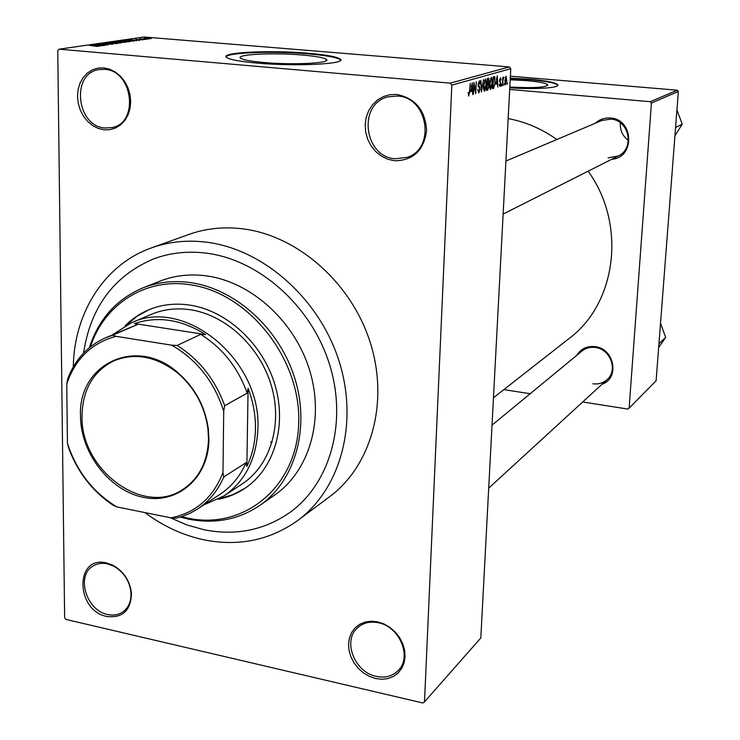 <?xml version="1.0" encoding="UTF-8"?>
<svg xmlns="http://www.w3.org/2000/svg" width="740" height="740" viewBox="0 0 740 740"><rect width="100%" height="100%" fill="white"/><g stroke="black" fill="none" stroke-linecap="round" stroke-linejoin="round"><path stroke-width="1.11" d="M394.476 160.746L387.714 159.202L381.368 156.094L375.754 151.589L371.129 145.9L367.725 139.314L365.717 132.146L365.19 124.755L366.189 117.493L368.659 110.732L372.488 104.793L377.493 99.983L383.431 96.552L390.008 94.674L396.89 94.461C415.501 98.318 425.408 110.436 426.61 130.814C423.752 150.683 413.04 160.663 394.476 160.746M397.51 96.034L388.167 96.838C357.457 103.6 363.793 157.065 395.216 158.776L407.019 157.37C435.934 148.814 428.155 97.208 397.51 96.034M375.587 678.524L369.362 676.379L363.516 672.947L358.327 668.387L354.053 662.929L350.908 656.852L349.039 650.451L348.54 644.031L349.447 637.908L351.704 632.395L355.219 627.76L359.816 624.236L365.273 622.016L371.323 621.202L377.65 621.859L383.958 623.949L389.897 627.381L395.188 631.979L399.545 637.501L402.736 643.68L404.614 650.192L405.076 656.695L404.096 662.874L401.737 668.396L398.12 672.993L393.44 676.443L387.936 678.571L381.886 679.274L375.587 678.524M378.251 622.738C370 621.128 363.072 622.84 357.476 627.853C342.305 640.785 354.571 672.309 376.29 676.388C385.105 678.201 392.413 676.258 398.194 670.551C412.365 657.176 399.563 626.429 378.251 622.738M106.81 616.466C75.388 610.555 74.74 554.945 106.514 562.955L112.98 565.286C123.811 571.484 129.981 580.835 131.48 593.36C130.878 610.546 122.655 618.252 106.81 616.466M107.346 563.834C101.935 562.724 97.125 563.491 92.898 566.137C75.767 575.85 86.451 610.676 107.624 614.496C113.414 615.754 118.539 614.866 122.979 611.832C128.704 607.512 131.369 601.102 130.971 592.611C129.555 580.761 123.719 571.909 113.46 566.045L107.346 563.834M104.1 129.815L98.207 128.418L92.62 125.569L87.607 121.388L83.407 116.106L80.234 109.973L78.237 103.285L77.515 96.385L78.107 89.596L79.994 83.259L83.084 77.682L87.228 73.158L92.223 69.921L97.819 68.126L103.748 67.886L109.705 69.209L115.385 72.039L120.49 76.239L124.773 81.585L128.001 87.829L130.009 94.618L130.693 101.63L130.027 108.493L128.057 114.857L124.875 120.398L120.648 124.856L115.607 127.992L109.992 129.676L104.1 129.815M104.654 69.375L99.188 69.579C70.753 72.964 76.294 126.503 104.969 128.001L111.907 127.604C139.351 123.108 133.015 70.43 104.654 69.375M509.814 87.015C533.327 88.273 545.972 87.533 547.757 84.813C546.12 83.148 539.136 81.751 526.834 80.642L510.193 79.8M509.777 87.81C535.205 89.577 560.476 87.894 557.784 84.758C555.601 82.547 546.333 80.697 529.988 79.226L510.286 78.172M557.784 84.758L557.757 85.23C555.574 83.01 546.305 81.159 529.96 79.68L510.258 78.625M263.68 62.484C251.341 61.383 243.756 60.033 240.925 58.451C233.433 54.446 272.921 52.401 302.42 55.038C315.314 56.157 323.186 57.553 326.044 59.237C333.259 63.067 293.854 65.25 263.68 62.484M308.377 53.261C269.48 49.802 217.162 52.466 227.143 57.785C230.889 59.857 240.87 61.624 257.076 63.085C297.175 66.767 349.354 63.853 339.854 58.839C336.062 56.592 325.572 54.732 308.377 53.261M340.52 60.227L339.836 59.487C336.043 57.239 325.554 55.37 308.367 53.891C274.105 50.894 227.356 52.457 226.209 56.897M595.33 123.247C599.604 119.353 604.645 117.614 610.454 118.03C633.995 119.103 635.114 157.833 611.804 159.239M608.095 157.879L618.178 156.02C634.976 148.629 629.222 119.871 610.713 119.103L601.907 120.463L505.92 161.033M576.719 355.385C580.826 348.753 586.94 345.839 595.053 346.644C614.422 348.475 619.954 378.353 602.092 384.199M592.87 383.773C598.346 384.504 603.082 383.126 607.068 379.639C618.233 370.379 610.435 348.993 595.312 347.504C590.215 346.857 585.747 348.059 581.918 351.102L492.017 425.149M144.892 512.58C163.299 526.297 183.076 535.399 204.222 539.876C238.881 546.693 270.109 540.191 297.896 520.377C340.742 488.705 358.863 422.642 338.892 360.593C319.06 298.525 263.505 249.445 207.024 242.248C187.46 239.779 168.96 241.647 151.534 247.854C104.46 264.402 74.009 312.891 73.297 366.874M297.896 520.377L329.726 496.605C371.443 465.756 389.259 401.977 370.176 342.305C351.232 282.625 297.637 235.597 242.85 228.845C223.869 226.533 205.896 228.392 188.931 234.441L151.534 247.854M493.46 397.741L569.051 338.559C616.531 303.382 626.771 224.359 588.124 171.19M556.869 139.499C541.81 128.834 525.567 121.86 508.158 118.585M206.922 253.228C188.238 250.814 170.598 252.664 154.013 258.769C114.08 275.548 90.585 306.998 83.546 353.119C90.585 306.998 114.08 275.548 154.013 258.769C170.598 252.664 188.238 250.814 206.922 253.228C259.592 260.091 311.189 306.055 329.374 363.914C347.707 421.754 330.438 483.155 290.163 512.274C330.438 483.155 347.707 421.754 329.374 363.914C311.189 306.055 259.592 260.091 206.922 253.228M170.126 517.686L186.98 524.975L204.314 529.812C236.023 535.963 264.643 530.118 290.163 512.274C264.643 530.118 236.023 535.963 204.314 529.812L186.98 524.975L170.126 517.686M504.264 83.528L503.829 85.276L504.264 83.528M503.006 81.233L502.432 85.701L502.858 77.284L503.145 78.523L503.949 77.265L502.663 81.206M501.859 84.24L501.424 86.007L501.859 84.24M500.999 83.592L500.009 86.58L499.287 84.12L500.092 85.368L500.638 83.916L499.519 80.475L500.629 77.82L501.137 80.003L500.397 79.032L499.879 80.198L500.647 83.565M496.087 84.175L497.289 75.739L497.835 87.089L497.326 83.805L495.754 84.147M490.676 89.392L489.723 87.857L489.566 83.916L491.499 77.293L492.377 82.954L491.804 87.283L490.361 89.364M484.645 91.214L483.664 89.669L483.498 85.692L485.459 79.004L486.365 84.712L485.791 89.078L484.321 91.187M468.799 95.987L468.133 92.445L468.809 94.572L469.345 93.517L470.261 83.407L469.872 91.668L468.55 95.969M450.235 83.158L509.324 66.924L510.785 68.691L480.815 637.973L424.501 701.871L451.825 85.091L450.235 83.158L59.108 49.182L57.757 50.69L64.63 617.743L65.916 619.417L422.919 703L424.501 701.871M510.785 68.691L451.825 85.091M470.992 91.603L472.231 82.843L472.888 94.6L472.324 91.205L470.621 91.575M474.174 84.684L473.332 94.47L473.905 82.371L475.469 91.473L476.31 81.687L475.737 93.749L473.794 84.647M480.112 89.161L478.771 92.981L477.716 89.309L478.873 91.575L479.733 89.29L478.059 84.295L479.538 80.678L480.26 83.953L479.872 84.212L479.243 82.094L478.438 84.221L478.493 85.415L479.677 86.478L479.742 89.124M483.544 79.633L481.426 92.028L480.898 80.392L481.657 90.585L483.544 79.633M489.029 86.321L487.743 90.123L486.605 90.474L487.188 78.607L488.613 78.274L489.196 80.975L488.668 86.293M495.319 82.02L493.663 88.338L492.599 88.661L493.191 76.904L494.764 76.673L494.968 81.983M506.835 80.17L505.485 84.887L504.893 80.826L506.086 76.201L506.493 80.142M507.538 82.547L507.104 84.286L507.538 82.547M148.925 38.952L147.112 38.915L148.925 38.952M145.484 39.46L143.662 39.423L145.484 39.46M136.65 40.746L128.436 39.831L139.832 40.284L136.105 40.191L134.329 40.45L136.65 40.746M126.781 41.884L119.788 41.218L126.984 41.098L130.157 41.569L126.781 41.884M118.123 43.142L111.102 42.467L118.372 42.347L121.545 42.818L118.123 43.142M112.748 44.27L102.564 43.669L107.439 43.466L104.618 43.827L112.748 44.27M100.825 45.982L92.454 45.011L104.248 45.482L98.466 45.667L100.825 45.982M509.324 66.924L144.041 37L59.108 49.182M97.033 46.407L89.66 45.418L98.892 46.185L97.033 46.407M105.422 45.306L95.423 44.585L105.876 44.807L98.864 44.095L108.29 44.89L97.856 44.668L105.422 45.306M116.929 43.632L105.432 43.142L115.533 43.577L109.233 42.596L116.929 43.632M125.412 42.393L114.46 41.847L119.889 41.597L125.412 42.393M133.866 41.153L123.09 40.608L131.137 40.478L133.866 41.153M143.079 39.831L135.781 39.414L143.079 39.831M146.918 39.248L139.749 38.767L146.918 39.248M151.145 38.656L143.958 38.249L151.145 38.656M651.431 103.036L650.312 101.695L677.276 90.197L678.34 91.464L651.431 103.036L629.13 408.119L627.899 409.072L582.704 401.977M530.164 393.726L503.857 389.601M629.13 408.119L656.102 380.795L678.34 91.464M677.276 90.197L510.387 76.174M650.312 101.695L509.684 89.438M95.303 45.242L99.077 45.325L95.303 45.399M112.628 42.328L120.324 42.781L112.628 42.328M116.078 41.856L120.324 41.801L116.078 41.856M119.945 42.18L124.755 42.208L119.945 42.31M121.295 41.079L128.945 41.523L121.295 41.079M124.69 40.617L133.219 40.894L124.69 40.737M131.221 40.043L134.847 40.136L131.221 40.191M145.197 38.166L150.368 38.489L145.197 38.166M470.696 91.066L472.324 91.205M471.713 86.506L471.186 90.15L472.259 89.827L472 84.157L471.334 86.478M478.207 86.349L479.677 86.478M485.31 89.041L485.791 89.078M485.172 80.401L483.868 85.6L484.543 89.827L485.995 84.785L485.977 82.14L485.329 80.392L484.321 80.327M483.683 89.734L484.478 89.808M486.948 83.417L488.678 83.565M487.484 79.892L487.309 83.435L488.391 83.01L488.816 81.27L488.511 79.68L487.124 79.855M487.244 84.823L487.04 88.976L488.206 88.476L488.668 86.441L488.28 84.591L486.883 84.785M486.892 84.517L487.974 84.61M491.332 87.237L491.804 87.283M491.212 78.671L489.926 83.833L490.583 88.023L492.017 83.019L491.998 80.401L491.369 78.671L490.38 78.607M489.732 87.931L490.527 87.995M492.627 88.254L493.663 88.338M494.181 76.627L494.764 76.673M493.488 78.181L493.034 87.181L494.671 85.008L494.968 82.103L494.625 78.079L493.127 78.144M493.145 77.913L494.126 77.996M495.819 83.675L497.326 83.805M496.79 79.273L496.281 82.769L497.28 82.482L497.067 77.006L496.438 79.245M499.324 85.294L499.926 85.35M499.731 78.977L500.397 79.032M503.431 77.219L503.949 77.265M506.012 77.404L505.244 80.725L505.707 83.685L506.484 80.355L506.105 77.404L505.383 77.349L506.058 77.395M218.346 499.269C227.837 497.428 236.587 493.858 244.616 488.539C274.031 469.114 287.213 426 274.966 384.893C262.839 343.776 226.736 310.43 189.385 305.037C174.881 302.975 161.311 304.584 148.648 309.847C139.786 313.612 131.97 318.931 125.199 325.822M219.456 498.668L232.758 494.709L245.023 488.271M181.578 516.677L187.914 518.157C243.978 530.21 297.443 486.809 298.72 422.466C300.875 358.262 248.03 292.217 189.523 284.66C144.781 277.851 104.007 304.714 90.382 346.866M89.281 347.763C98.698 319.014 116.587 299.043 142.959 287.869C157.759 282.051 173.576 280.303 190.411 282.597C235.672 288.868 279.757 328.93 294.955 378.797C310.282 428.645 294.909 481.185 259.805 505.429C238.595 519.637 214.905 524.225 188.746 519.184L180.218 517.103M259.805 505.429L274.697 495.041C309.403 471.075 324.675 419.33 309.653 370.333C294.761 321.317 251.369 281.996 206.71 275.909C190.097 273.68 174.474 275.437 159.84 281.182L142.959 287.869M112.415 334.841L131.091 322.973L151.182 314.407C163.299 309.302 176.314 307.738 190.217 309.727C225.7 314.898 259.925 346.616 271.349 385.66C282.884 424.686 270.257 465.58 242.211 483.914L223.98 495.93L203.768 504.948M272.07 442.317L270.59 442.067M149.101 309.662L136.956 316.332L126.318 325.23M675.574 127.502L682.243 124.126L674.936 135.818M676.915 109.964L682.243 124.126M620.305 123.543C620.065 130.582 622.756 136.197 628.39 140.387M80.512 416.213C77.802 363.766 136.761 335.562 178.146 372.886C195.138 387.917 205.211 406.667 208.356 429.135L208.93 439.44C208.736 477.883 177.572 504.532 143.671 497.41C109.742 490.842 80.678 453.259 80.512 416.213M208.504 438.95L207.931 428.802C204.832 406.686 194.916 388.223 178.192 373.423C156.593 356.347 135.05 352.194 113.553 360.963C93.046 371.517 82.529 389.897 82.011 416.084C80.466 469.65 143.181 516.538 182.623 489.575C199.051 478.697 207.681 461.815 208.504 438.95M131.091 322.973C184.251 296.657 261.627 359.705 257.881 428.765C256.604 458.745 245.301 481.139 223.98 495.93M222.971 472.61L223.794 476.921C217.828 490.694 209.041 501.415 197.441 509.083L220.113 494.246C231.528 486.698 240.195 476.181 246.096 462.685L246.864 466.394C252.303 455.1 255.161 442.631 255.448 428.987C255.642 415.316 253.191 401.755 248.094 388.306L247.179 393.116C238.021 367.623 222.546 348.041 200.744 334.369L205.6 334.572L134.523 323.556L137.437 324.555L105.469 337.829L112.656 335.22L116.069 336.339C91.742 342.897 75.304 358.789 66.757 384.014L67.433 443.288C76.516 471.084 92.953 492.276 116.744 506.882L170.959 517.852C195.628 512.94 212.972 497.863 222.971 472.61L223.721 411.209C214.295 381.766 196.96 359.751 171.699 345.173L116.069 336.339M205.6 334.572C181.541 319.449 157.842 315.776 134.523 323.556M246.864 466.394L248.094 388.306M116.744 506.882L113.414 505.448C92.491 491.452 77.506 472.129 68.478 447.478L67.433 443.288M66.757 384.014L67.71 378.76C75.119 359.483 87.709 345.839 105.469 337.829M197.441 509.083L190.263 513.172L182.641 516.317L176.277 518.157L170.959 517.852M247.179 393.116L224.673 405.733L223.721 411.209M246.096 462.685L223.794 476.921M137.437 324.555L112.656 335.22M171.699 345.173L177.156 345.46C199.412 359.52 215.248 379.611 224.673 405.733M200.744 334.369L177.156 345.46M658.952 343.712L665.658 337.403L658.665 347.532M660.524 323.241L665.658 337.403M478.123 85.96L479.058 86.043M486.624 90.03L487.743 90.123M487.142 79.624L488.132 79.707M499.509 81.159L500.342 81.224M339.836 59.487L339.854 58.839M326.044 59.237L326.007 60.837M547.73 85.405L547.757 84.813M485.255 80.392L484.33 80.308M484.543 89.827L483.683 89.753M488.354 79.661L487.142 79.559M488.132 84.573L486.901 84.471M491.295 78.662L490.389 78.588M490.583 88.023L489.741 87.949M494.302 77.959L493.145 77.867M499.972 85.368L499.324 85.313M500.453 79.023L499.731 78.967M113.46 566.045L112.98 565.286M130.971 592.611L131.48 593.36M503.126 214.073L618.178 156.02M607.068 379.639L488.705 488.16M178.192 373.423L178.146 372.886"/></g></svg>
